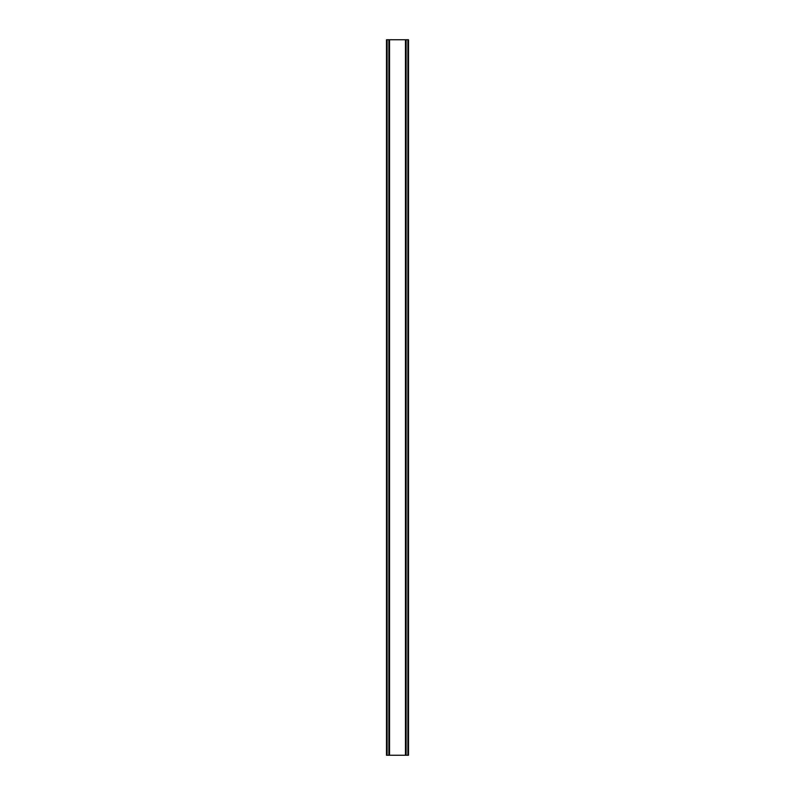 <?xml version="1.0" encoding="UTF-8"?>
<svg xmlns="http://www.w3.org/2000/svg" width="795" height="795" viewBox="0 0 795 795"><rect width="100%" height="100%" fill="white"/><g stroke="black" fill="none" stroke-linecap="round" stroke-linejoin="round"><path stroke-width="1.19" d="M408.342 39.75L386.489 39.75L386.489 755.25L408.511 755.25L408.511 39.75L408.342 755.25M388.864 39.75L388.864 755.25M389.103 39.75L389.103 755.25M389.54 39.75L389.54 755.25M405.46 39.75L405.46 755.25M405.897 39.75L405.897 755.25M406.136 39.75L406.136 755.25M386.658 39.75L386.658 755.25M386.847 39.75L386.847 755.25M387.125 39.75L387.125 755.25M407.875 39.75L407.875 755.25M408.153 39.75L408.153 755.25"/></g></svg>
